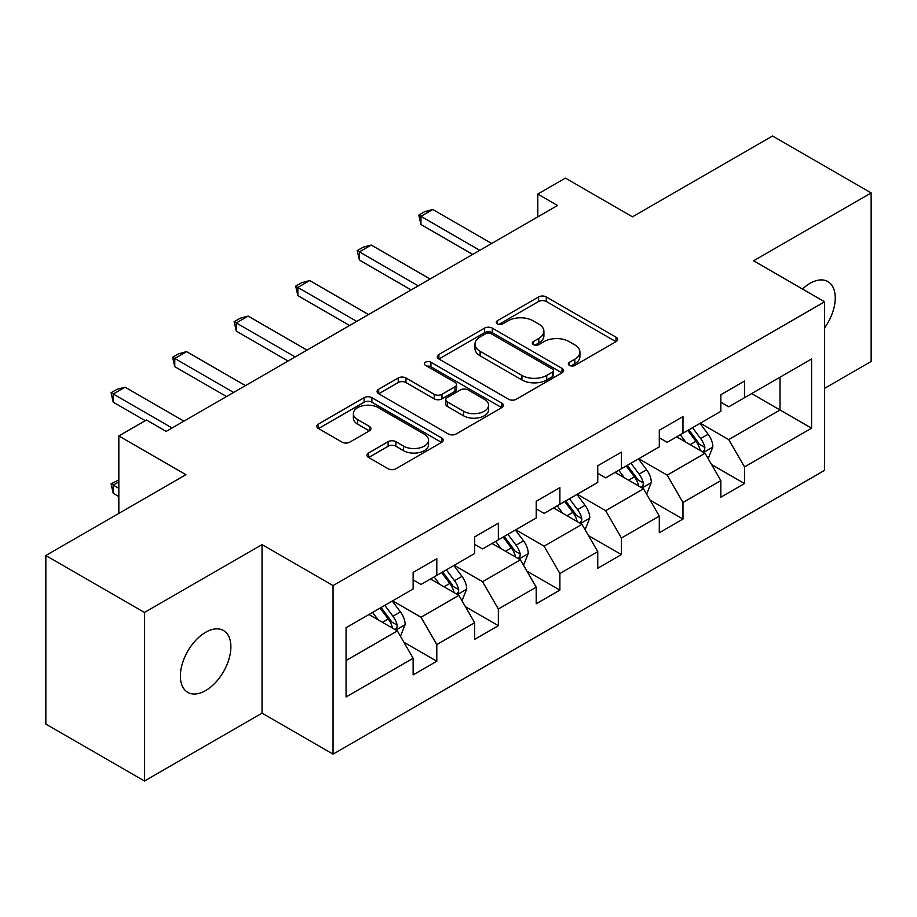<?xml version="1.0" encoding="UTF-8"?>
<svg xmlns="http://www.w3.org/2000/svg" width="917" height="917" viewBox="0 0 917 917"><rect width="100%" height="100%" fill="white"/><g stroke="black" fill="none" stroke-linecap="round" stroke-linejoin="round"><path stroke-width="1.38" d="M569.468 365.413A3.828 2.212 0 0 0 574.89 365.413L616.029 341.651A5.479 3.164 0 0 0 617.634 339.416A5.479 3.164 0 0 0 616.029 337.181L546.326 296.948A5.479 3.164 0 0 0 538.588 296.948L497.438 320.698A3.828 2.212 0 0 0 496.315 322.257A3.828 2.212 0 0 0 497.438 323.827A3.828 2.212 0 0 0 502.86 323.827L508.19 320.755A17.526 10.121 0 0 1 532.972 320.755L538.783 324.102A17.526 10.121 0 0 1 543.907 331.255A17.526 10.121 0 0 1 538.783 338.419L533.453 341.491A3.828 2.212 0 0 0 532.33 343.05A3.828 2.212 0 0 0 533.453 344.62A3.828 2.212 0 0 0 538.875 344.62L544.205 341.548A17.526 10.121 0 0 1 568.987 341.548L574.787 344.895A17.526 10.121 0 0 1 579.922 352.048A17.526 10.121 0 0 1 574.787 359.2L569.468 362.284A3.828 2.212 0 0 0 568.345 363.843A3.828 2.212 0 0 0 569.468 365.413L569.468 362.284M205.626 690.593A35.706 20.61 120 0 0 228.952 659.128A35.706 20.61 120 0 0 223.473 630.518A35.706 20.61 120 0 0 205.626 632.283A35.706 20.61 120 0 0 182.3 663.748A35.706 20.61 120 0 0 187.767 692.358A35.706 20.61 120 0 0 205.626 690.593M824.601 327.862A35.706 20.61 120 0 0 827.856 281.576A35.706 20.61 120 0 0 809.998 283.353A35.706 20.61 120 0 0 802.478 289.027M368.588 452.987A5.479 3.164 0 0 0 366.983 455.222A5.479 3.164 0 0 0 368.588 457.457L388.143 468.747A5.479 3.164 0 0 0 395.892 468.747L441.581 442.372A5.479 3.164 0 0 0 443.186 440.137A5.479 3.164 0 0 0 441.581 437.902L371.878 397.657A5.479 3.164 0 0 0 364.141 397.657L318.44 424.044A5.479 3.164 0 0 0 316.835 426.279A5.479 3.164 0 0 0 318.44 428.514L342.064 442.143A5.479 3.164 0 0 0 349.813 442.143L369.368 430.864A5.479 3.164 0 0 0 370.972 428.617A5.479 3.164 0 0 0 369.368 426.382L357.653 419.619A14.649 8.459 0 0 1 353.366 413.647A14.649 8.459 0 0 1 362.398 405.83A14.649 8.459 0 0 1 378.366 407.664L424.25 434.154A14.649 8.459 0 0 1 428.548 440.137A14.649 8.459 0 0 1 419.505 447.954A14.649 8.459 0 0 1 403.537 446.12L395.892 441.696A5.479 3.164 0 0 0 388.143 441.696L368.588 452.987L368.588 457.457M824.601 388.35L871.15 361.47L871.15 192.925L772.527 135.98L632.478 216.836L565.411 178.116L537.798 194.06L557.525 205.454L166.172 431.391L146.445 420.009L118.832 435.953L118.832 513.394M144.473 612.464L144.473 781.02L262.033 713.139L262.033 544.595L144.473 612.464L45.85 555.53L185.899 474.674L118.832 435.953M262.033 544.595L333.043 585.596L824.601 301.796L824.601 470.341L333.043 754.141L333.043 585.596M871.15 192.925L753.591 260.795L824.601 301.796M508.58 399.227A5.479 3.164 0 0 0 516.317 399.227L562.006 372.841A5.479 3.164 0 0 0 563.611 370.606A5.479 3.164 0 0 0 562.006 368.37L492.314 328.126A5.479 3.164 0 0 0 484.566 328.126L438.876 354.512A5.479 3.164 0 0 0 437.271 356.747A5.479 3.164 0 0 0 438.876 358.983L508.58 399.227M427.047 366.238A3.828 2.212 0 0 1 430.933 366.777L430.933 362.226L501.794 403.136A5.479 3.164 0 0 1 503.399 405.371A5.479 3.164 0 0 1 501.794 407.607L456.104 433.993A5.479 3.164 0 0 1 448.356 433.993L378.664 393.748L378.664 389.278A5.479 3.164 0 0 0 377.059 391.513A5.479 3.164 0 0 0 378.664 393.748M378.664 389.278L398.219 377.987A5.479 3.164 0 0 1 405.956 377.987L434.222 394.31A5.479 3.164 0 0 0 441.971 394.31L454.947 386.814A5.479 3.164 0 0 0 456.551 384.578A5.479 3.164 0 0 0 454.947 382.343L425.511 365.356A3.828 2.212 0 0 1 424.388 363.785A3.828 2.212 0 0 1 426.76 361.745A3.828 2.212 0 0 1 430.933 362.226M144.473 781.02L45.85 724.075L45.85 555.53M403.858 642.198L436.801 661.214L436.801 644.582L474.674 622.723L474.674 639.344L498.344 625.681L498.344 609.048L536.216 587.189L536.216 603.81L559.886 590.147L559.886 573.526L597.758 551.656L597.758 568.288L621.428 554.613L621.428 537.992L659.3 516.122L659.3 532.754L682.97 519.091L682.97 502.459L720.842 480.588L720.842 497.22L744.512 483.557L744.512 466.925L811.579 428.205L811.579 358.971L780.023 377.185L780.023 409.991L811.579 428.205M436.801 661.214L413.131 674.878L413.131 658.246L346.064 696.966L346.064 627.732L413.131 589.012L413.131 572.38L436.801 558.717L436.801 575.337L474.674 553.478L474.674 536.846L498.344 523.183L498.344 539.815L536.216 517.945L536.216 501.324L559.886 487.649L559.886 504.281L597.758 482.411L597.758 465.79L621.428 452.127L621.428 468.747L659.3 446.888L659.3 430.256L682.97 416.593L682.97 433.214L720.842 411.355L720.842 394.723L744.512 381.059L744.512 397.691L811.579 358.971M430.486 578.982L458.89 595.385L421.018 617.256L392.614 600.853M413.131 579.899L421.018 584.45L436.801 575.337M421.018 617.256L436.801 644.582M458.89 595.385L474.674 622.723M492.028 543.46L520.432 559.851L482.56 581.722L454.156 565.319M474.674 544.366L482.56 548.928L498.344 539.815M482.56 581.722L498.344 609.048M520.432 559.851L536.216 587.189M553.57 507.926L581.974 524.329L544.102 546.188L515.698 529.785M536.216 508.832L544.102 513.394L559.886 504.281M544.102 546.188L559.886 573.526M581.974 524.329L597.758 551.656M615.112 472.393L643.516 488.795L605.644 510.654L577.24 494.263M597.758 473.31L605.644 477.86L621.428 468.747M605.644 510.654L621.428 537.992M643.516 488.795L659.3 516.122M676.654 436.859L705.07 453.262L667.198 475.132L638.782 458.729M659.3 437.776L667.198 442.326L682.97 433.214M667.198 475.132L682.97 502.459M705.07 453.262L720.842 480.588M751.619 393.588L780.023 409.991L728.74 439.598L700.324 423.195M720.842 402.242L728.74 406.793L744.512 397.691M728.74 439.598L744.512 466.925M262.033 713.139L333.043 754.141M537.798 194.06L537.798 216.836M346.064 660.527L397.348 630.919L368.943 614.516M397.348 630.919L413.131 658.246M711.569 464.541L744.512 483.557M650.027 500.063L682.97 519.091M588.485 535.597L621.428 554.613M526.943 571.131L559.886 590.147M465.4 606.664L498.344 625.681M570.993 365.952L574.787 363.762A17.526 10.121 0 0 0 579.922 356.61L579.922 352.048M543.907 331.255L543.907 335.817A17.526 10.121 0 0 1 538.783 342.969L534.989 345.159M615.96 341.697L546.326 301.498A5.479 3.164 0 0 0 538.588 301.498L498.974 324.366M561.938 372.887L492.314 332.688A5.479 3.164 0 0 0 484.566 332.688L438.945 359.028M552.332 372.176A3.828 2.212 0 0 0 553.455 370.606A3.828 2.212 0 0 0 552.332 369.047L491.145 333.719A3.828 2.212 0 0 0 485.723 333.719L480.118 336.963A17.526 10.121 0 0 0 474.983 344.116A17.526 10.121 0 0 0 480.118 351.268L521.933 375.408A17.526 10.121 0 0 0 546.715 375.408L552.332 372.176L552.332 376.727A3.828 2.212 0 0 0 553.455 375.168L553.455 370.606M474.983 344.116L474.983 348.666A17.526 10.121 0 0 0 480.118 355.819L480.118 351.268M552.332 376.727L546.715 379.97A17.526 10.121 0 0 1 521.933 379.97L480.118 355.819M378.732 393.783L398.219 382.538L398.219 377.987M456.551 384.578L456.551 389.14A5.479 3.164 0 0 1 454.947 391.376L441.971 398.861A5.479 3.164 0 0 1 434.222 398.861L405.956 382.538A5.479 3.164 0 0 0 398.219 382.538M430.933 366.777L501.725 407.652M463.555 411.24A14.649 8.459 0 0 0 479.522 413.074A14.649 8.459 0 0 0 488.566 405.257A14.649 8.459 0 0 0 484.279 399.285L468.106 389.943A5.479 3.164 0 0 0 460.368 389.943L447.393 397.439A5.479 3.164 0 0 0 445.788 399.674A5.479 3.164 0 0 0 447.393 401.91L463.555 411.24L463.555 415.791A14.649 8.459 0 0 0 479.522 417.625A14.649 8.459 0 0 0 488.566 409.819L488.566 405.257M445.788 399.674L445.788 404.225A5.479 3.164 0 0 0 447.393 406.46L447.393 401.91M463.555 415.791L447.393 406.46M428.548 440.137L428.548 444.688A14.649 8.459 0 0 1 419.505 452.505A14.649 8.459 0 0 1 403.537 450.671L395.892 446.258A5.479 3.164 0 0 0 388.143 446.258L368.668 457.503M353.366 413.647L353.366 418.198A14.649 8.459 0 0 0 357.653 424.181L357.653 419.619M369.287 430.898L357.653 424.181M441.513 442.418L371.878 402.219A5.479 3.164 0 0 0 364.141 402.219L318.52 428.548M708.176 458.66L712.876 446.843A14.787 8.54 -120 0 0 708.153 434.245L700.015 423.379M685.824 442.154L680.288 434.773M702.777 451.943L704.565 450.052L704.886 447.473A14.787 8.54 -120 0 0 700.657 438.578L692.518 427.712M688.816 429.844L697.848 441.902A7.531 4.344 60 0 1 699.212 444.195L704.886 447.473M687.784 430.44L695.923 441.306A14.787 8.54 60 0 1 700.152 450.201M479.797 250.318L420.949 216.343L420.949 224.539L418.771 215.082L424.686 211.667L432.778 209.512L491.638 243.486M472.702 254.422L420.949 224.539M432.778 209.512L420.949 216.343L418.771 215.082M646.634 494.194L651.334 482.365A14.787 8.54 -120 0 0 646.611 469.779L638.473 458.913M624.282 477.677L618.746 470.295M641.235 487.477L643.023 485.574L643.344 482.995A14.787 8.54 -120 0 0 639.115 474.112L630.976 463.234M627.274 465.377L636.306 477.436A7.531 4.344 60 0 1 637.67 479.717L643.344 482.995M626.242 465.974L634.381 476.84A14.787 8.54 60 0 1 638.61 485.735M585.092 529.728L589.791 517.899A14.787 8.54 -120 0 0 585.069 505.313L576.931 494.446M562.74 513.211L557.204 505.829M579.693 522.999L581.481 521.108L581.802 518.529A14.787 8.54 -120 0 0 577.572 509.634L569.434 498.768M565.732 500.911L574.764 512.97A7.531 4.344 60 0 1 576.128 515.251L581.802 518.529M564.7 501.507L572.838 512.374A14.787 8.54 60 0 1 577.068 521.269M418.255 285.852L359.395 251.877L359.395 260.073L357.229 250.616L363.143 247.2L371.236 245.034L430.096 279.02M411.16 289.955L359.395 260.073M371.236 245.034L359.395 251.877L357.229 250.616M356.713 321.386L297.853 287.399L297.853 295.606L295.687 286.15L301.601 282.734L309.694 280.568L368.554 314.554M349.618 325.489L297.853 295.606M309.694 280.568L297.853 287.399L295.687 286.15M523.55 565.25L528.249 553.432A14.787 8.54 -120 0 0 523.527 540.847L515.388 529.969M501.186 548.744L495.661 541.362M518.151 558.533L519.939 556.642L520.26 554.063A14.787 8.54 -120 0 0 516.03 545.168L507.892 534.302M504.19 536.434L513.222 548.492A7.531 4.344 60 0 1 514.586 550.785L520.26 554.063M503.158 537.03L511.296 547.908A14.787 8.54 60 0 1 515.526 556.791M462.008 600.784L466.707 588.966A14.787 8.54 -120 0 0 461.985 576.369L453.846 565.502M439.644 584.278L434.119 576.896M456.609 594.067L458.397 592.176L458.718 589.597A14.787 8.54 -120 0 0 454.488 580.702L446.35 569.835M442.647 571.967L451.68 584.026A7.531 4.344 60 0 1 453.044 586.318L458.718 589.597M441.616 572.563L449.754 583.43A14.787 8.54 60 0 1 453.984 592.325M400.465 636.318L405.165 624.488A14.787 8.54 -120 0 0 400.442 611.903L392.304 601.036M378.102 619.812L372.577 612.418M395.067 629.601L396.855 627.709L397.176 625.119A14.787 8.54 -120 0 0 392.946 616.235L384.808 605.358M381.105 607.501L390.138 619.56A7.531 4.344 60 0 1 391.502 621.852L397.176 625.119M380.074 608.097L388.212 618.964A14.787 8.54 60 0 1 392.442 627.858M118.832 481.872L113.227 485.104L118.832 488.337M113.227 493.3L111.06 483.855L113.227 485.104L113.227 493.3L118.832 496.533M111.06 483.855L118.832 479.935M295.171 356.919L236.311 322.933L236.311 331.129L234.144 321.684L240.059 318.268L248.152 316.101L307.012 350.088M288.076 361.011L236.311 331.129M248.152 316.101L236.311 322.933L234.144 321.684M233.629 392.453L174.769 358.467L174.769 366.662L172.602 357.217L178.517 353.802L186.61 351.635L245.469 385.61M226.533 396.545L174.769 366.662M186.61 351.635L174.769 358.467L172.602 357.217M172.087 427.975L113.227 394.001L113.227 402.196L111.06 392.74L116.975 389.324L125.067 387.169L183.927 421.144M145.264 420.685L113.227 402.196M125.067 387.169L113.227 394.001L111.06 392.74M574.787 363.762L574.787 359.2M533.453 344.62L533.453 341.491M538.783 342.969L538.783 338.419M497.438 323.827L497.438 320.698M538.588 301.498L538.588 296.948M546.326 301.498L546.326 296.948M616.029 341.651L616.029 337.181M438.876 358.983L438.876 354.512M484.566 332.688L484.566 328.126M492.314 332.688L492.314 328.126M562.006 372.841L562.006 368.37M521.933 379.97L521.933 375.408M546.715 379.97L546.715 375.408M405.956 382.538L405.956 377.987M434.222 398.861L434.222 394.31M441.971 398.861L441.971 394.31M454.947 391.376L454.947 386.814M501.794 407.607L501.794 403.136M388.143 446.258L388.143 441.696M395.892 446.258L395.892 441.696M403.537 450.671L403.537 446.12M369.368 430.864L369.368 426.382M318.44 428.514L318.44 424.044M364.141 402.219L364.141 397.657M371.878 402.219L371.878 397.657M441.581 442.372L441.581 437.902M703.603 452.413L712.773 447.129M700.657 438.578L708.153 434.245M690.146 444.642L695.923 441.306M642.06 487.947L651.23 482.651M639.115 474.112L646.611 469.779M628.603 480.176L634.381 476.84M580.518 523.481L589.688 518.185M577.572 509.634L585.069 505.313M567.061 515.709L572.838 512.374M518.976 559.015L528.146 553.719M516.03 545.168L523.527 540.847M505.519 551.243L511.296 547.908M457.434 594.548L466.604 589.253M454.488 580.702L461.985 576.369M443.977 586.777L449.754 583.43M395.892 630.071L405.062 624.775M392.946 616.235L400.442 611.903M382.435 622.299L388.212 618.964"/></g></svg>
